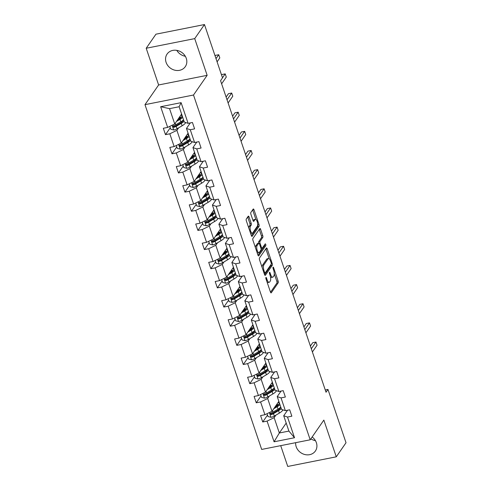 <?xml version="1.0" encoding="UTF-8"?>
<svg xmlns="http://www.w3.org/2000/svg" width="491" height="491" viewBox="0 0 491 491"><rect width="100%" height="100%" fill="white"/><g stroke="black" fill="none" stroke-linecap="round" stroke-linejoin="round"><path stroke-width="0.74" d="M265.932 277.501A0.976 0.356 78.8 0 0 265.956 278.765L270.467 292.084A1.393 0.516 78.8 0 0 271.118 292.9A1.393 0.516 78.8 0 0 271.271 292.783L278.164 282.841A1.393 0.516 78.8 0 0 278.121 281.036L273.616 267.718A0.976 0.356 78.8 0 0 273.156 267.153A0.976 0.356 78.8 0 0 273.051 267.227A0.976 0.356 78.8 0 0 273.076 268.491L273.659 270.216A4.456 1.639 78.8 0 1 273.794 275.997L273.217 276.826A4.456 1.639 78.8 0 1 272.732 277.182A4.456 1.639 78.8 0 1 270.639 274.579L270.056 272.855A0.976 0.356 78.8 0 0 269.596 272.29A0.976 0.356 78.8 0 0 269.491 272.364A0.976 0.356 78.8 0 0 269.516 273.628L270.099 275.353A4.456 1.639 78.8 0 1 270.234 281.134L269.663 281.963A4.456 1.639 78.8 0 1 269.172 282.319A4.456 1.639 78.8 0 1 267.079 279.717L266.496 277.992A0.976 0.356 78.8 0 0 266.036 277.421A0.976 0.356 78.8 0 0 265.932 277.501M166.093 62.357A11.066 9.691 -145.3 0 0 175.005 70.238A11.066 9.691 -145.3 0 0 185.285 66.659A11.066 9.691 -145.3 0 0 186.279 58.349A11.066 9.691 -145.3 0 0 177.374 50.475A11.066 9.691 -145.3 0 0 167.093 54.053A11.066 9.691 -145.3 0 0 166.093 62.357M176.791 50.358A11.066 9.691 -145.3 0 0 185.334 56.281M295.674 442.679A11.066 9.691 -145.3 0 0 296.19 446.718A11.066 9.691 -145.3 0 0 305.101 454.592A11.066 9.691 -145.3 0 0 315.382 451.014A11.066 9.691 -145.3 0 0 316.376 442.71A11.066 9.691 -145.3 0 0 312.147 436.99M310.858 438.844A11.066 9.691 -145.3 0 0 315.431 440.642M249.047 216.936A1.393 0.516 78.8 0 0 248.391 216.12A1.393 0.516 78.8 0 0 248.237 216.236L246.304 219.023A1.393 0.516 78.8 0 0 246.347 220.827L251.355 235.619A1.393 0.516 78.8 0 0 252.006 236.435A1.393 0.516 78.8 0 0 252.159 236.318L259.052 226.376A1.393 0.516 78.8 0 0 259.009 224.571L254 209.78A1.393 0.516 78.8 0 0 253.35 208.97A1.393 0.516 78.8 0 0 253.196 209.08L250.858 212.45A1.393 0.516 78.8 0 0 250.901 214.254L253.043 220.588A1.393 0.516 78.8 0 0 253.7 221.398A1.393 0.516 78.8 0 0 253.853 221.288L255.007 219.618A3.725 1.369 78.8 0 1 255.418 219.317A3.725 1.369 78.8 0 1 257.345 222.085A3.725 1.369 78.8 0 1 257.278 226.32L252.742 232.869A3.725 1.369 78.8 0 1 252.337 233.17A3.725 1.369 78.8 0 1 250.41 230.402A3.725 1.369 78.8 0 1 250.471 226.161L251.232 225.068A1.393 0.516 78.8 0 0 251.189 223.264L249.047 216.936L247.752 217.194A1.393 0.516 78.8 0 0 247.691 217.028M207.147 75.332L194.724 38.617L204.471 24.55L155.948 34.186L146.201 48.253L158.624 84.968L144.98 104.663L193.503 95.021L207.147 75.332L158.624 84.968M280.711 445.65L287.751 466.45L336.274 456.814L323.845 420.1L310.202 439.795L193.503 95.021M336.274 456.814L346.02 442.747L327.976 389.437L325.257 389.977M204.471 24.55L222.515 77.86L220.563 80.677L326.03 392.248L327.976 389.437M259.5 258.002A1.393 0.516 78.8 0 0 259.543 259.807L264.551 274.598A1.393 0.516 78.8 0 0 265.201 275.414A1.393 0.516 78.8 0 0 265.355 275.298L272.247 265.361A1.393 0.516 78.8 0 0 272.204 263.55L267.196 248.765A1.393 0.516 78.8 0 0 266.545 247.949A1.393 0.516 78.8 0 0 266.392 248.059L259.5 258.002M257.953 255.111L252.945 240.32A1.393 0.516 78.8 0 1 252.902 238.516L259.794 228.573A1.393 0.516 78.8 0 1 259.948 228.456A1.393 0.516 78.8 0 1 260.598 229.272L262.74 235.6A1.393 0.516 78.8 0 1 262.783 237.411L259.991 241.437A1.393 0.516 78.8 0 0 260.034 243.248L261.451 247.446A1.393 0.516 78.8 0 0 262.108 248.256A1.393 0.516 78.8 0 0 262.262 248.145L265.171 243.947A0.976 0.356 78.8 0 1 265.275 243.867A0.976 0.356 78.8 0 1 265.778 244.592A0.976 0.356 78.8 0 1 265.76 245.703L258.757 255.811A1.393 0.516 78.8 0 1 258.604 255.921A1.393 0.516 78.8 0 1 257.953 255.111M194.724 38.617L146.201 48.253M188.108 123.351L184.309 122.069L179.123 106.743L181.105 102.662L188.108 123.351L192.441 122.492L194.602 128.875L190.269 129.734L194.589 142.507L198.923 141.641L201.083 148.03L196.75 148.89L201.071 161.656L205.41 160.796L207.57 167.179L203.231 168.045L207.558 180.811L211.891 179.952L214.051 186.335L209.718 187.2L214.039 199.966L218.372 199.107L220.533 205.49L216.2 206.349L220.52 219.121L224.86 218.262L227.02 224.645L222.681 225.504L227.008 238.276L231.341 237.411L233.501 243.8L229.168 244.659L233.489 257.431L237.822 256.566L239.982 262.955L235.649 263.814L239.97 276.58L244.309 275.721L246.47 282.104L242.137 282.969L246.457 295.735L250.791 294.876L252.951 301.259L248.618 302.118L252.939 314.891L257.272 314.031L259.432 320.414L255.099 321.274L259.42 334.046L263.759 333.186L265.919 339.569L261.586 340.429L265.907 353.201L270.24 352.335L272.401 358.725L268.068 359.584L272.388 372.35L276.721 371.491L278.882 377.874L274.549 378.739L278.87 391.505L283.209 390.646L285.369 397.029L281.036 397.894L285.357 410.66L289.69 409.801L291.85 416.184L287.517 417.043L294.52 437.733L274.076 441.79L267.073 421.106L262.734 421.965L260.574 415.582L264.913 414.723L260.586 401.951L256.253 402.81L254.093 396.427L258.426 395.568L254.105 382.796L249.772 383.661L247.611 377.272L251.944 376.413L247.624 363.641L243.284 364.506L241.124 358.117L245.463 357.258L241.136 344.492L236.803 345.351L234.643 338.968L238.976 338.103L234.655 325.337L230.322 326.196L228.162 319.813L232.495 318.954L228.174 306.181L223.835 307.041L221.674 300.658L226.013 299.798L221.686 287.026L217.353 287.886L215.193 281.503L219.526 280.643L215.205 267.871L210.872 268.737L208.712 262.347L213.045 261.488L208.724 248.722L204.385 249.581L202.224 243.198L206.564 242.333L202.237 229.567L197.904 230.426L195.743 224.043L200.076 223.178L195.756 210.412L191.422 211.271L189.262 204.888L193.595 204.029L189.274 191.257L184.935 192.116L182.775 185.733L187.114 184.874L182.787 172.102L178.454 172.967L176.294 166.578L180.627 165.719L176.306 152.946L171.973 153.812L169.812 147.423L174.145 146.564L169.825 133.798L165.485 134.657L163.325 128.274L167.664 127.408L160.661 106.725L181.105 102.662M144.98 104.663L261.678 449.431L310.202 439.795M188.084 133.214L181.216 143.12L176.895 130.354L178.638 127.838M176.895 130.354L169.825 133.798M181.216 143.12L174.145 146.564M194.589 142.507L190.79 141.218L186.47 128.452L190.269 129.734M190.305 122.916L186.47 128.452M194.565 152.37L187.703 162.275L183.376 149.51L185.119 146.993M183.376 149.51L176.306 152.946M187.703 162.275L180.627 165.719M201.071 161.656L197.278 160.373L192.951 147.607L196.75 148.89M196.793 142.065L192.951 147.607M201.052 171.525L194.184 181.431L189.864 168.659L191.607 166.148M189.864 168.659L182.787 172.102M194.184 181.431L187.114 184.874M207.558 180.811L203.759 179.528L199.438 166.762L203.231 168.045M203.274 161.22L199.438 166.762M207.533 190.674L200.666 200.586L196.345 187.814L198.088 185.303M196.345 187.814L189.274 191.257M200.666 200.586L193.595 204.029M214.039 199.966L210.24 198.683L205.919 185.911L209.718 187.2M209.755 180.375L205.919 185.911M214.015 209.829L207.153 219.741L202.826 206.969L204.569 204.452M202.826 206.969L195.756 210.412M207.153 219.741L200.076 223.178M220.52 219.121L216.727 217.838L212.407 205.066L216.2 206.349M216.243 199.53L212.407 205.066M220.502 228.984L213.634 238.89L209.313 226.124L211.056 223.608M209.313 226.124L202.237 229.567M213.634 238.89L206.564 242.333M227.008 238.276L223.209 236.993L218.888 224.221L222.681 225.504M222.724 218.685L218.888 224.221M226.983 248.139L220.115 258.045L215.795 245.279L217.538 242.763M215.795 245.279L208.724 248.722M220.115 258.045L213.045 261.488M233.489 257.431L229.69 256.142L225.369 243.376L229.168 244.659M229.205 237.84L225.369 243.376M233.464 267.294L226.603 277.2L222.276 264.428L224.019 261.918M222.276 264.428L215.205 267.871M226.603 277.2L219.526 280.643M239.97 276.58L236.177 275.298L231.856 262.532L235.649 263.814M235.692 256.989L231.856 262.532M239.952 286.449L233.084 296.355L228.763 283.583L230.506 281.073M228.763 283.583L221.686 287.026M233.084 296.355L226.013 299.798M246.457 295.735L242.658 294.453L238.338 281.681L242.137 282.969M242.173 276.145L238.338 281.681M246.433 305.598L239.565 315.51L235.244 302.738L236.987 300.222M235.244 302.738L228.174 306.181M239.565 315.51L232.495 318.954M252.939 314.891L249.14 313.608L244.819 300.836L248.618 302.118M248.655 295.3L244.819 300.836M252.914 324.754L246.052 334.659L241.725 321.893L243.468 319.377M241.725 321.893L234.655 325.337M246.052 334.659L238.976 338.103M259.42 334.046L255.627 332.763L251.306 319.991L255.099 321.274M255.142 314.455L251.306 319.991M259.401 343.909L252.534 353.815L248.213 341.049L249.956 338.532M248.213 341.049L241.136 344.492M252.534 353.815L245.463 357.258M265.907 353.201L262.108 351.912L257.787 339.146L261.586 340.429M261.623 333.61L257.787 339.146M265.883 363.064L259.015 372.97L254.694 360.204L256.437 357.687M254.694 360.204L247.624 363.641M259.015 372.97L251.944 376.413M272.388 372.35L268.589 371.067L264.268 358.301L268.068 359.584M268.104 352.759L264.268 358.301M272.364 382.219L265.502 392.125L261.175 379.353L262.918 376.843M261.175 379.353L254.105 382.796M265.502 392.125L258.426 395.568M278.87 391.505L275.077 390.222L270.756 377.456L274.549 378.739M274.592 371.914L270.756 377.456M278.851 401.368L271.983 411.28L267.663 398.508L269.406 395.998M267.663 398.508L260.586 401.951M271.983 411.28L264.913 414.723M285.357 410.66L281.558 409.377L277.237 396.605L281.036 397.894M281.073 391.069L277.237 396.605M286.198 423.076L279.33 432.988L274.144 417.663L275.887 415.147M274.144 417.663L267.073 421.106M274.076 441.79L279.33 432.988L288.904 431.086L283.718 415.76L287.517 417.043M179.123 106.743L169.548 108.646L174.735 123.965L181.602 114.059M287.554 410.224L283.718 415.76M288.904 431.086L294.52 437.733M174.735 123.965L167.664 127.408M160.661 106.725L169.548 108.646M267.521 415.061L262.734 421.965M261.04 395.912L256.253 402.81M254.553 376.757L249.772 383.661M248.072 357.601L243.284 364.506M241.584 338.446L236.803 345.351M235.103 319.291L230.322 326.196M228.622 300.142L223.835 307.041M222.135 280.987L217.353 287.886M215.653 261.832L210.872 268.737M209.172 242.677L204.385 249.581M202.685 223.522L197.904 230.426M196.204 204.366L191.422 211.271M189.722 185.217L184.935 192.116M183.235 166.062L178.454 172.967M176.754 146.907L171.973 153.812M170.273 127.752L165.485 134.657M267.172 282.35A4.456 1.639 78.8 0 0 267.877 282.577L269.172 282.319M270.529 277.028A4.456 1.639 78.8 0 0 271.437 277.44L272.732 277.182M270.529 292.249L276.869 283.098A1.393 0.516 78.8 0 0 276.826 281.294L274.266 273.726M269.197 258.757L265.901 249.017A1.393 0.516 78.8 0 0 265.84 248.851M264.612 274.764L270.952 265.613A1.393 0.516 78.8 0 0 271.063 264.453M264.618 272.45A0.976 0.356 78.8 0 0 265.072 273.014A0.976 0.356 78.8 0 0 265.183 272.941L271.228 264.213A0.976 0.356 78.8 0 0 271.198 262.949L270.584 261.132A4.456 1.639 78.8 0 0 268.491 258.524A4.456 1.639 78.8 0 0 268 258.886L263.87 264.852A4.456 1.639 78.8 0 0 264.005 270.627L264.618 272.45L263.87 272.597M268.491 258.524L267.196 258.782A4.456 1.639 78.8 0 0 266.711 259.144L268 258.886M262.102 267.38A4.456 1.639 78.8 0 1 262.575 265.109L266.711 259.144M258.659 243.241A1.393 0.516 78.8 0 1 258.696 241.695L261.488 237.662A1.393 0.516 78.8 0 0 261.445 235.858L259.303 229.53A1.393 0.516 78.8 0 0 259.242 229.365M258.014 255.277L264.471 245.96A0.976 0.356 78.8 0 0 264.502 244.911M257.088 245.623A3.725 1.369 78.8 0 0 257.026 249.864A3.725 1.369 78.8 0 0 258.953 252.632A3.725 1.369 78.8 0 0 259.358 252.331L260.96 250.023A1.393 0.516 78.8 0 0 260.917 248.219L259.494 244.021A1.393 0.516 78.8 0 0 258.843 243.205A1.393 0.516 78.8 0 0 258.689 243.315L257.088 245.623L255.799 245.881A3.725 1.369 78.8 0 0 255.406 247.587M257.155 252.761A3.725 1.369 78.8 0 0 257.658 252.89L258.953 252.632M258.843 243.205L257.548 243.462A1.393 0.516 78.8 0 0 257.394 243.573L258.689 243.315M255.799 245.881L257.394 243.573M248.79 228.045A3.725 1.369 78.8 0 1 249.183 226.419L249.937 225.326A1.393 0.516 78.8 0 0 249.894 223.522L247.752 217.194M250.576 233.323A3.725 1.369 78.8 0 0 251.042 233.428L252.337 233.17M255.418 219.317L254.123 219.569A3.725 1.369 78.8 0 0 253.718 219.87L255.007 219.618M253.104 220.754L253.718 219.87M255.885 219.416L252.712 210.038A1.393 0.516 78.8 0 0 252.644 209.872M251.417 235.784L257.757 226.633A1.393 0.516 78.8 0 0 257.714 224.829L257.671 224.694M267.049 413.68L268.025 416.546L271.044 417.307A3.762 1.172 -18.7 0 0 274.309 416.08L279.373 413.091A10.857 3.388 -18.7 0 0 282.945 409.844M279.919 408.592A9.01 2.811 -18.7 0 0 279.078 408.469M273.726 408.764L277.212 406.708A10.857 3.388 -18.7 0 0 279.956 404.645M274.647 407.432L276.083 406.585A9.01 2.811 -18.7 0 0 279.103 403.099A9.01 2.811 -18.7 0 0 278.188 402.325M280.778 407.07A10.857 3.388 161.3 0 1 278.035 409.132L272.971 412.121A3.762 1.172 161.3 0 1 270.719 413.091C269.835 413.888 270.007 414.398 271.241 414.619A3.762 1.172 -18.7 0 0 273.487 413.655L278.55 410.666A10.857 3.388 -18.7 0 0 281.294 408.604M277.986 405.235A10.857 3.388 -18.7 0 0 277.44 405.271L276.065 405.388M276.574 406.284L276.501 406.069A9.01 2.811 161.3 0 1 276.949 406.039M280.496 407.352A9.01 2.811 161.3 0 1 277.421 410.544L272.364 413.532A1.915 0.595 161.3 0 1 271.799 413.809L270.799 413.575M312.393 351.961L317.057 345.228L315.977 342.037L312.742 342.675L310.398 346.063M276.501 406.069L275.537 406.149M278.581 404.633A9.01 2.811 -18.7 0 0 276.685 404.492M270.719 413.091L270.246 413.422M315.977 342.037L311.312 348.77M260.568 394.525L261.537 397.391L264.557 398.152A3.762 1.172 -18.7 0 0 267.828 396.924L272.892 393.935A10.857 3.388 -18.7 0 0 276.458 390.689M273.438 389.437A9.01 2.811 -18.7 0 0 272.597 389.314M267.239 389.608L270.731 387.552A10.857 3.388 -18.7 0 0 273.475 385.49M268.166 388.277L269.602 387.43A9.01 2.811 -18.7 0 0 272.622 383.944A9.01 2.811 -18.7 0 0 271.701 383.17M274.297 387.915A10.857 3.388 161.3 0 1 271.548 389.977L266.49 392.966A3.762 1.172 161.3 0 1 264.238 393.935C263.348 394.733 263.52 395.243 264.753 395.464A3.762 1.172 -18.7 0 0 267.006 394.5L272.069 391.511A10.857 3.388 -18.7 0 0 274.813 389.449M271.498 386.079A10.857 3.388 -18.7 0 0 270.958 386.116L269.584 386.233M270.093 387.129L270.019 386.914A9.01 2.811 161.3 0 1 270.467 386.883M274.009 388.197A9.01 2.811 161.3 0 1 270.94 391.388L265.877 394.377A1.915 0.595 161.3 0 1 265.318 394.654L264.311 394.42M305.905 332.806L310.576 326.073L309.496 322.882L306.261 323.526L303.911 326.908M270.019 386.914L269.056 386.994M272.094 385.478A9.01 2.811 -18.7 0 0 270.203 385.337M264.238 393.935L263.759 394.267M309.496 322.882L304.825 329.614M254.086 375.37L255.056 378.236L258.076 379.003A3.762 1.172 -18.7 0 0 261.347 377.769L266.404 374.78A10.857 3.388 -18.7 0 0 269.976 371.54M266.951 370.282A9.01 2.811 -18.7 0 0 266.11 370.159M260.758 370.453L264.244 368.397A10.857 3.388 -18.7 0 0 266.987 366.335M261.685 369.122L263.115 368.275A9.01 2.811 -18.7 0 0 266.14 364.795A9.01 2.811 -18.7 0 0 265.22 364.021M267.81 368.759A10.857 3.388 161.3 0 1 265.066 370.822L260.003 373.811A3.762 1.172 161.3 0 1 257.757 374.78C256.867 375.578 257.038 376.094 258.272 376.315A3.762 1.172 -18.7 0 0 260.525 375.345L265.588 372.356A10.857 3.388 -18.7 0 0 268.332 370.294M265.017 366.924A10.857 3.388 -18.7 0 0 264.477 366.967L263.096 367.084M263.612 367.974L263.538 367.759A9.01 2.811 161.3 0 1 263.98 367.728M267.527 369.042A9.01 2.811 161.3 0 1 264.459 372.233L259.395 375.222A1.915 0.595 161.3 0 1 258.837 375.505L257.83 375.265M299.424 313.651L304.089 306.918L303.008 303.726L299.774 304.371L297.429 307.759M263.538 367.759L262.568 367.839M265.613 366.323A9.01 2.811 -18.7 0 0 263.716 366.188M257.757 374.78L257.278 375.112M303.008 303.726L298.344 310.459M247.599 356.214L248.575 359.081L251.595 359.848A3.762 1.172 -18.7 0 0 254.86 358.614L259.923 355.631A10.857 3.388 -18.7 0 0 263.495 352.385M260.469 351.126A9.01 2.811 -18.7 0 0 259.629 351.01M254.277 351.304L257.763 349.242A10.857 3.388 -18.7 0 0 260.506 347.18M255.197 349.966L256.633 349.119A9.01 2.811 -18.7 0 0 259.653 345.639A9.01 2.811 -18.7 0 0 258.739 344.866M261.329 349.61A10.857 3.388 161.3 0 1 258.585 351.673L253.522 354.655A3.762 1.172 161.3 0 1 251.269 355.625C250.385 356.423 250.557 356.939 251.791 357.16A3.762 1.172 -18.7 0 0 254.037 356.19L259.101 353.201A10.857 3.388 -18.7 0 0 261.844 351.139M258.536 347.775A10.857 3.388 -18.7 0 0 257.99 347.812L256.615 347.929M257.124 348.819L257.051 348.604A9.01 2.811 161.3 0 1 257.499 348.573M261.04 349.887A9.01 2.811 161.3 0 1 257.971 353.078L252.914 356.067A1.915 0.595 161.3 0 1 252.349 356.349L251.349 356.11M292.943 294.502L297.607 287.763L296.527 284.571L293.293 285.216L290.948 288.604M257.051 348.604L256.087 348.684M259.131 347.168A9.01 2.811 -18.7 0 0 257.235 347.033M251.269 355.625L250.797 355.957M296.527 284.571L291.863 291.304M241.118 337.065L242.088 339.932L245.107 340.693A3.762 1.172 -18.7 0 0 248.378 339.465L253.442 336.476A10.857 3.388 -18.7 0 0 257.008 333.229M253.988 331.971A9.01 2.811 -18.7 0 0 253.147 331.855M247.789 332.149L251.282 330.087A10.857 3.388 -18.7 0 0 254.025 328.025M248.716 330.817L250.152 329.97A9.01 2.811 -18.7 0 0 253.172 326.484A9.01 2.811 -18.7 0 0 252.251 325.711M254.847 330.455A10.857 3.388 161.3 0 1 252.098 332.517L247.041 335.506A3.762 1.172 161.3 0 1 244.788 336.47C243.898 337.274 244.07 337.783 245.304 338.004A3.762 1.172 -18.7 0 0 247.556 337.035L252.62 334.046A10.857 3.388 -18.7 0 0 255.363 331.984M252.049 328.62A10.857 3.388 -18.7 0 0 251.509 328.657L250.134 328.774M250.643 329.664L250.57 329.449A9.01 2.811 161.3 0 1 251.018 329.418M254.559 330.738A9.01 2.811 161.3 0 1 251.49 333.929L246.427 336.912A1.915 0.595 161.3 0 1 245.868 337.194L244.862 336.955M286.456 275.347L291.126 268.614L290.046 265.416L286.812 266.061L284.461 269.449M250.57 329.449L249.606 329.535M252.644 328.013A9.01 2.811 -18.7 0 0 250.754 327.878M244.788 336.47L244.309 336.801M290.046 265.416L285.375 272.155M234.637 317.91L235.606 320.776L238.626 321.537A3.762 1.172 -18.7 0 0 241.897 320.31L246.955 317.321A10.857 3.388 -18.7 0 0 250.527 314.074M247.501 312.816A9.01 2.811 -18.7 0 0 246.66 312.699M241.308 312.994L244.794 310.938A10.857 3.388 -18.7 0 0 247.538 308.876M242.235 311.662L243.665 310.815A9.01 2.811 -18.7 0 0 246.691 307.329A9.01 2.811 -18.7 0 0 245.77 306.556M248.36 311.3A10.857 3.388 161.3 0 1 245.617 313.362L240.553 316.351A3.762 1.172 161.3 0 1 238.307 317.315C237.417 318.119 237.589 318.628 238.822 318.849A3.762 1.172 -18.7 0 0 241.075 317.88L246.138 314.897A10.857 3.388 -18.7 0 0 248.882 312.835M245.568 309.465A10.857 3.388 -18.7 0 0 245.027 309.502L243.646 309.618M244.156 310.515L244.088 310.3A9.01 2.811 161.3 0 1 244.53 310.269M248.078 311.582A9.01 2.811 161.3 0 1 245.009 314.774L239.946 317.763A1.915 0.595 161.3 0 1 239.387 318.039L238.38 317.806M279.974 256.192L284.639 249.459L283.559 246.267L280.324 246.905L277.98 250.293M244.088 310.3L243.119 310.38M246.163 308.857A9.01 2.811 -18.7 0 0 244.266 308.722M238.307 317.315L237.828 317.652M283.559 246.267L278.894 253M228.149 298.755L229.125 301.621L232.145 302.382A3.762 1.172 -18.7 0 0 235.41 301.155L240.473 298.166A10.857 3.388 -18.7 0 0 244.045 294.919M241.02 293.667A9.01 2.811 -18.7 0 0 240.179 293.544M234.827 293.839L238.313 291.783A10.857 3.388 -18.7 0 0 241.056 289.721M235.748 292.507L237.184 291.66A9.01 2.811 -18.7 0 0 240.203 288.174A9.01 2.811 -18.7 0 0 239.289 287.401M241.879 292.145A10.857 3.388 161.3 0 1 239.135 294.207L234.072 297.196A3.762 1.172 161.3 0 1 231.82 298.166C230.936 298.964 231.108 299.473 232.341 299.694A3.762 1.172 -18.7 0 0 234.588 298.731L239.651 295.742A10.857 3.388 -18.7 0 0 242.394 293.679M239.086 290.31A10.857 3.388 -18.7 0 0 238.54 290.347L237.165 290.463M237.675 291.359L237.601 291.145A9.01 2.811 161.3 0 1 238.049 291.114M241.59 292.427A9.01 2.811 161.3 0 1 238.522 295.619L233.464 298.608A1.915 0.595 161.3 0 1 232.9 298.884L231.899 298.651M273.493 237.036L278.158 230.304L277.077 227.112L273.843 227.75L271.498 231.138M237.601 291.145L236.637 291.224M239.682 289.708A9.01 2.811 -18.7 0 0 237.785 289.567M231.82 298.166L231.347 298.497M277.077 227.112L272.413 233.845M221.668 279.6L222.638 282.466L225.657 283.227A3.762 1.172 -18.7 0 0 228.929 282L233.992 279.011A10.857 3.388 -18.7 0 0 237.558 275.764M234.538 274.512A9.01 2.811 -18.7 0 0 233.698 274.389M228.34 274.684L231.832 272.628A10.857 3.388 -18.7 0 0 234.575 270.566M229.266 273.352L230.702 272.505A9.01 2.811 -18.7 0 0 233.722 269.019A9.01 2.811 -18.7 0 0 232.802 268.252M235.398 272.99A10.857 3.388 161.3 0 1 232.648 275.052L227.591 278.041A3.762 1.172 161.3 0 1 225.338 279.011C224.448 279.809 224.62 280.318 225.854 280.539A3.762 1.172 -18.7 0 0 228.106 279.575L233.17 276.586A10.857 3.388 -18.7 0 0 235.913 274.524M232.599 271.155A10.857 3.388 -18.7 0 0 232.059 271.192L230.684 271.308M231.193 272.204L231.12 271.989A9.01 2.811 161.3 0 1 231.562 271.959M235.109 273.272A9.01 2.811 161.3 0 1 232.04 276.464L226.977 279.453A1.915 0.595 161.3 0 1 226.419 279.735L225.412 279.496M267.006 217.881L271.676 211.148L270.596 207.957L267.362 208.601L265.011 211.983M231.12 271.989L230.156 272.069M233.194 270.553A9.01 2.811 -18.7 0 0 231.304 270.412M225.338 279.011L224.86 279.342M270.596 207.957L265.926 214.69M215.187 260.445L216.157 263.311L219.176 264.078A3.762 1.172 -18.7 0 0 222.448 262.845L227.505 259.856A10.857 3.388 -18.7 0 0 231.077 256.615M228.051 255.357A9.01 2.811 -18.7 0 0 227.21 255.24M221.858 255.535L225.344 253.473A10.857 3.388 -18.7 0 0 228.088 251.41M222.785 254.197L224.215 253.35A9.01 2.811 -18.7 0 0 227.241 249.87A9.01 2.811 -18.7 0 0 226.32 249.097M228.91 253.835A10.857 3.388 161.3 0 1 226.167 255.903L221.103 258.886A3.762 1.172 161.3 0 1 218.857 259.856C217.967 260.653 218.139 261.169 219.373 261.39A3.762 1.172 -18.7 0 0 221.625 260.42L226.682 257.431A10.857 3.388 -18.7 0 0 229.432 255.369M226.118 252.006A10.857 3.388 -18.7 0 0 225.578 252.043L224.197 252.159M224.706 253.049L224.639 252.834A9.01 2.811 161.3 0 1 225.081 252.804M228.628 254.117A9.01 2.811 161.3 0 1 225.559 257.309L220.496 260.298A1.915 0.595 161.3 0 1 219.937 260.58L218.931 260.34M260.525 198.726L265.189 191.993L264.109 188.802L260.874 189.446L258.53 192.834M224.639 252.834L223.669 252.914M226.713 251.398A9.01 2.811 -18.7 0 0 224.817 251.263M218.857 259.856L218.378 260.187M264.109 188.802L259.444 195.535M208.7 241.29L209.675 244.162L212.695 244.923A3.762 1.172 -18.7 0 0 215.96 243.696L221.024 240.707A10.857 3.388 -18.7 0 0 224.596 237.46M221.57 236.202A9.01 2.811 -18.7 0 0 220.729 236.085M215.377 236.38L218.863 234.317A10.857 3.388 -18.7 0 0 221.607 232.255M216.298 235.042L217.734 234.201A9.01 2.811 -18.7 0 0 220.754 230.715A9.01 2.811 -18.7 0 0 219.839 229.941M222.429 234.686A10.857 3.388 161.3 0 1 219.686 236.748L214.622 239.737A3.762 1.172 161.3 0 1 212.37 240.7C211.486 241.504 211.658 242.014 212.891 242.235A3.762 1.172 -18.7 0 0 215.138 241.265L220.201 238.276A10.857 3.388 -18.7 0 0 222.945 236.214M219.637 232.851A10.857 3.388 -18.7 0 0 219.09 232.887L217.716 233.004M218.225 233.894L218.151 233.679A9.01 2.811 161.3 0 1 218.599 233.648M222.141 234.968A9.01 2.811 161.3 0 1 219.072 238.153L214.015 241.142A1.915 0.595 161.3 0 1 213.45 241.425L212.45 241.185M254.043 179.577L258.708 172.838L257.628 169.647L254.393 170.291L252.049 173.679M218.151 233.679L217.188 233.765M220.232 232.243A9.01 2.811 -18.7 0 0 218.335 232.108M212.37 240.7L211.897 241.032M257.628 169.647L252.963 176.379M202.218 222.141L203.188 225.007L206.208 225.768A3.762 1.172 -18.7 0 0 209.479 224.54L214.542 221.551A10.857 3.388 -18.7 0 0 218.108 218.305M215.083 217.047A9.01 2.811 -18.7 0 0 214.248 216.93M208.89 217.225L212.382 215.168A10.857 3.388 -18.7 0 0 215.126 213.1M209.817 215.893L211.253 215.046A9.01 2.811 -18.7 0 0 214.272 211.56A9.01 2.811 -18.7 0 0 213.352 210.786M215.942 215.531A10.857 3.388 161.3 0 1 213.198 217.593L208.141 220.582A3.762 1.172 161.3 0 1 205.889 221.545C204.999 222.349 205.17 222.859 206.404 223.08A3.762 1.172 -18.7 0 0 208.657 222.11L213.72 219.127A10.857 3.388 -18.7 0 0 216.463 217.059M213.149 213.695A10.857 3.388 -18.7 0 0 212.609 213.732L211.234 213.849M211.744 214.745L211.67 214.524A9.01 2.811 161.3 0 1 212.112 214.493M215.659 215.813A9.01 2.811 161.3 0 1 212.591 219.004L207.527 221.993A1.915 0.595 161.3 0 1 206.969 222.27L205.962 222.03M247.556 160.422L252.227 153.689L251.147 150.492L247.912 151.136L245.561 154.524M211.67 214.524L210.707 214.61M213.745 213.088A9.01 2.811 -18.7 0 0 211.854 212.953M205.889 221.545L205.41 221.883M251.147 150.492L246.476 157.23M195.737 202.986L196.707 205.852L199.727 206.613A3.762 1.172 -18.7 0 0 202.998 205.385L208.055 202.396A10.857 3.388 -18.7 0 0 211.627 199.15M208.601 197.898A9.01 2.811 -18.7 0 0 207.761 197.775M202.409 198.069L205.895 196.013A10.857 3.388 -18.7 0 0 208.638 193.951M203.335 196.738L204.765 195.891A9.01 2.811 -18.7 0 0 207.791 192.404A9.01 2.811 -18.7 0 0 206.871 191.631M209.461 196.375A10.857 3.388 161.3 0 1 206.717 198.438L201.654 201.427A3.762 1.172 161.3 0 1 199.407 202.396C198.517 203.194 198.689 203.704 199.923 203.925A3.762 1.172 -18.7 0 0 202.175 202.961L207.233 199.972A10.857 3.388 -18.7 0 0 209.982 197.91M206.668 194.54A10.857 3.388 -18.7 0 0 206.128 194.577L204.747 194.694M205.256 195.59L205.189 195.375A9.01 2.811 161.3 0 1 205.631 195.344M209.178 196.658A9.01 2.811 161.3 0 1 206.11 199.849L201.046 202.838A1.915 0.595 161.3 0 1 200.488 203.114L199.481 202.881M241.075 141.267L245.739 134.534L244.659 131.343L241.425 131.981L239.08 135.369M205.189 195.375L204.219 195.455M207.263 193.939A9.01 2.811 -18.7 0 0 205.367 193.798M199.407 202.396L198.929 202.728M244.659 131.343L239.995 138.075M189.25 183.83L190.226 186.697L193.245 187.458A3.762 1.172 -18.7 0 0 196.51 186.23L201.574 183.241A10.857 3.388 -18.7 0 0 205.146 179.994M202.12 178.742A9.01 2.811 -18.7 0 0 201.279 178.62M195.927 178.914L199.414 176.858A10.857 3.388 -18.7 0 0 202.157 174.796M196.848 177.582L198.284 176.735A9.01 2.811 -18.7 0 0 201.304 173.249A9.01 2.811 -18.7 0 0 200.389 172.476M202.979 177.22A10.857 3.388 161.3 0 1 200.236 179.283L195.173 182.271A3.762 1.172 161.3 0 1 192.92 183.241C192.036 184.039 192.208 184.548 193.442 184.769A3.762 1.172 -18.7 0 0 195.688 183.806L200.751 180.817A10.857 3.388 -18.7 0 0 203.495 178.755M200.187 175.385A10.857 3.388 -18.7 0 0 199.641 175.422L198.266 175.539M198.775 176.435L198.702 176.22A9.01 2.811 161.3 0 1 199.15 176.189M202.691 177.503A9.01 2.811 161.3 0 1 199.622 180.694L194.565 183.683A1.915 0.595 161.3 0 1 194 183.959L193 183.726M234.594 122.112L239.258 115.379L238.178 112.187L234.944 112.832L232.599 116.214M198.702 176.22L197.738 176.3M200.776 174.784A9.01 2.811 -18.7 0 0 198.886 174.643M192.92 183.241L192.447 183.573M238.178 112.187L233.513 118.92M182.769 164.675L183.738 167.541L186.758 168.309A3.762 1.172 -18.7 0 0 190.029 167.075L195.093 164.086A10.857 3.388 -18.7 0 0 198.659 160.845M195.633 159.587A9.01 2.811 -18.7 0 0 194.798 159.465M189.44 159.759L192.926 157.703A10.857 3.388 -18.7 0 0 195.676 155.641M190.367 158.427L191.803 157.58A9.01 2.811 -18.7 0 0 194.823 154.1A9.01 2.811 -18.7 0 0 193.902 153.327M196.492 158.065A10.857 3.388 161.3 0 1 193.749 160.127L188.691 163.116A3.762 1.172 161.3 0 1 186.439 164.086C185.549 164.884 185.721 165.393 186.954 165.62A3.762 1.172 -18.7 0 0 189.207 164.651L194.27 161.662A10.857 3.388 -18.7 0 0 197.014 159.6M193.7 156.23A10.857 3.388 -18.7 0 0 193.159 156.273L191.778 156.39M192.294 157.28L192.22 157.065A9.01 2.811 161.3 0 1 192.662 157.034M196.21 158.347A9.01 2.811 161.3 0 1 193.141 161.539L188.078 164.528A1.915 0.595 161.3 0 1 187.519 164.81L186.512 164.571M228.106 102.957L232.777 96.224L231.697 93.032L228.462 93.677L226.112 97.065M192.22 157.065L191.257 157.145M194.295 155.629A9.01 2.811 -18.7 0 0 192.404 155.494M186.439 164.086L185.96 164.417M231.697 93.032L227.026 99.765M176.287 145.52L177.257 148.386L180.277 149.154A3.762 1.172 -18.7 0 0 183.548 147.92L188.605 144.937A10.857 3.388 -18.7 0 0 192.177 141.69M189.152 140.432A9.01 2.811 -18.7 0 0 188.311 140.316M182.959 140.61L186.445 138.548A10.857 3.388 -18.7 0 0 189.188 136.486M183.886 139.272L185.316 138.425A9.01 2.811 -18.7 0 0 188.341 134.945A9.01 2.811 -18.7 0 0 187.421 134.172M190.011 138.916A10.857 3.388 161.3 0 1 187.267 140.978L182.204 143.961A3.762 1.172 161.3 0 1 179.958 144.931C179.068 145.729 179.24 146.244 180.473 146.465A3.762 1.172 -18.7 0 0 182.726 145.496L187.783 142.507A10.857 3.388 -18.7 0 0 190.533 140.444M187.218 137.081A10.857 3.388 -18.7 0 0 186.678 137.118L185.297 137.234M185.807 138.124L185.739 137.91A9.01 2.811 161.3 0 1 186.181 137.879M189.729 139.192A9.01 2.811 161.3 0 1 186.66 142.384L181.596 145.373A1.915 0.595 161.3 0 1 181.038 145.655L180.031 145.416M221.625 83.808L226.29 77.069L225.209 73.877L221.975 74.522L221.576 75.092M185.739 137.91L184.769 137.989M187.814 136.473A9.01 2.811 -18.7 0 0 185.917 136.338M179.958 144.931L179.479 145.262M225.209 73.877L222.497 77.799M169.8 126.371L170.77 129.237L173.796 129.998A3.762 1.172 -18.7 0 0 177.061 128.771L182.124 125.782A10.857 3.388 -18.7 0 0 185.696 122.535M182.67 121.277A9.01 2.811 -18.7 0 0 181.83 121.16M176.478 121.455L179.964 119.393A10.857 3.388 -18.7 0 0 182.707 117.331M177.398 120.123L178.834 119.276A9.01 2.811 -18.7 0 0 181.854 115.79A9.01 2.811 -18.7 0 0 180.94 115.017M183.53 119.761A10.857 3.388 161.3 0 1 180.786 121.823L175.723 124.812A3.762 1.172 161.3 0 1 173.47 125.776C172.587 126.58 172.758 127.089 173.992 127.31A3.762 1.172 -18.7 0 0 176.238 126.34L181.302 123.351A10.857 3.388 -18.7 0 0 184.045 121.289M180.737 117.926A10.857 3.388 -18.7 0 0 180.191 117.963L178.816 118.079M179.325 118.969L179.252 118.754A9.01 2.811 161.3 0 1 179.7 118.724M183.241 120.043A9.01 2.811 161.3 0 1 180.172 123.235L175.115 126.218A1.915 0.595 161.3 0 1 174.55 126.5L173.55 126.261M217.09 61.835L219.808 57.92L218.728 54.722L215.494 55.366L215.095 55.937M179.252 118.754L178.288 118.84M181.326 117.318A9.01 2.811 -18.7 0 0 179.436 117.183M173.47 125.776L172.998 126.107M218.728 54.722L216.009 58.644M266.331 279.864L267.079 279.717M269.393 272.99L270.056 272.855M269.89 274.727L270.639 274.579M272.953 267.853L273.616 267.718M276.826 281.294L278.121 281.036M276.869 283.098L278.164 282.841M270.934 292.851L271.271 292.783M265.834 278.127L266.496 277.992M265.901 249.017L267.196 248.765M271.333 263.728L272.204 263.55M270.952 265.613L272.247 265.361M265.017 275.365L265.355 275.298M262.575 265.109L263.87 264.852M263.256 270.78L264.005 270.627M259.303 229.53L260.598 229.272M261.445 235.858L262.74 235.6M261.488 237.662L262.783 237.411M258.696 241.695L259.991 241.437M259.193 243.413L260.034 243.248M260.703 247.593L261.451 247.446M264.471 245.96L265.76 245.703M258.419 255.879L258.757 255.811M249.894 223.522L251.189 223.264M249.937 225.326L251.232 225.068M249.183 226.419L250.471 226.161M253.516 221.355L253.853 221.288M252.712 210.038L254 209.78M257.714 224.829L259.009 224.571M257.757 226.633L259.052 226.376M251.822 236.386L252.159 236.318M269.363 412.55L270.964 417.289M278.55 410.666L279.373 413.091M277.212 406.708L278.035 409.132M273.487 413.655L274.309 416.08M272.456 410.599L272.971 412.121M271.799 413.809L271.241 414.619M262.881 393.401L264.483 398.133M272.069 391.511L272.892 393.935M270.731 387.552L271.548 389.977M267.006 394.5L267.828 396.924M265.975 391.444L266.49 392.966M265.318 394.654L264.753 395.464M256.394 374.246L258.002 378.978M265.588 372.356L266.404 374.78M264.244 368.397L265.066 370.822M260.525 375.345L261.347 377.769M259.487 372.288L260.003 373.811M258.837 375.505L258.272 376.315M249.913 355.091L251.515 359.829M259.101 353.201L259.923 355.631M257.763 349.242L258.585 351.673M254.037 356.19L254.86 358.614M253.006 353.133L253.522 354.655M252.349 356.349L251.791 357.16M243.432 335.936L245.034 340.674M252.62 334.046L253.442 336.476M251.282 330.087L252.098 332.517M247.556 337.035L248.378 339.465M246.525 333.978L247.041 335.506M245.868 337.194L245.304 338.004M236.944 316.781L238.552 321.519M246.138 314.897L246.955 317.321M244.794 310.938L245.617 313.362M241.075 317.88L241.897 320.31M240.038 314.829L240.553 316.351M239.387 318.039L238.822 318.849M230.463 297.632L232.065 302.364M239.651 295.742L240.473 298.166M238.313 291.783L239.135 294.207M234.588 298.731L235.41 301.155M233.556 295.674L234.072 297.196M232.9 298.884L232.341 299.694M223.982 278.477L225.584 283.209M233.17 276.586L233.992 279.011M231.832 272.628L232.648 275.052M228.106 279.575L228.929 282M227.075 276.519L227.591 278.041M226.419 279.735L225.854 280.539M217.495 259.322L219.103 264.06M226.682 257.431L227.505 259.856M225.344 253.473L226.167 255.903M221.625 260.42L222.448 262.845M220.588 257.364L221.103 258.886M219.937 260.58L219.373 261.39M211.013 240.167L212.615 244.905M220.201 238.276L221.024 240.707M218.863 234.317L219.686 236.748M215.138 241.265L215.96 243.696M214.107 238.209L214.622 239.737M213.45 241.425L212.891 242.235M204.532 221.011L206.134 225.75M213.72 219.127L214.542 221.551M212.382 215.168L213.198 217.593M208.657 222.11L209.479 224.54M207.625 219.054L208.141 220.582M206.969 222.27L206.404 223.08M198.045 201.856L199.653 206.594M207.233 199.972L208.055 202.396M205.895 196.013L206.717 198.438M202.175 202.961L202.998 205.385M201.138 199.905L201.654 201.427M200.488 203.114L199.923 203.925M191.564 182.707L193.166 187.439M200.751 180.817L201.574 183.241M199.414 176.858L200.236 179.283M195.688 183.806L196.51 186.23M194.657 180.749L195.173 182.271M194 183.959L193.442 184.769M185.082 163.552L186.684 168.284M194.27 161.662L195.093 164.086M192.926 157.703L193.749 160.127M189.207 164.651L190.029 167.075M188.176 161.594L188.691 163.116M187.519 164.81L186.954 165.62M178.595 144.397L180.203 149.135M187.783 142.507L188.605 144.937M186.445 138.548L187.267 140.978M182.726 145.496L183.548 147.92M181.688 142.439L182.204 143.961M181.038 145.655L180.473 146.465M172.114 125.242L173.716 129.98M181.302 123.351L182.124 125.782M179.964 119.393L180.786 121.823M176.238 126.34L177.061 128.771M175.207 123.284L175.723 124.812M174.55 126.5L173.992 127.31M264.078 273.217L265.072 273.014M260.991 248.477L262.108 248.256"/></g></svg>
